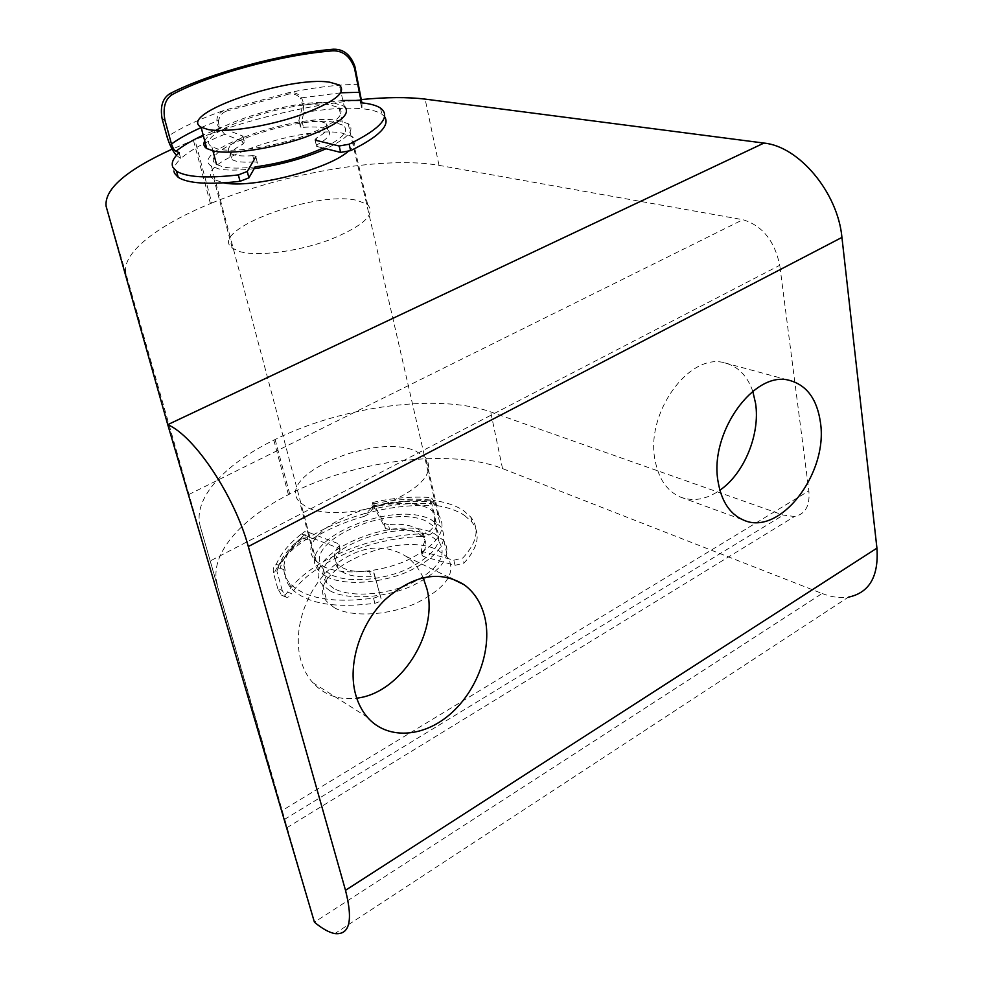 <?xml version="1.0" encoding="UTF-8"?>
<svg xmlns="http://www.w3.org/2000/svg" width="983" height="983" viewBox="0 0 983 983"><rect width="100%" height="100%" fill="white"/><g stroke="black" fill="none" stroke-linecap="round" stroke-linejoin="round"><path stroke-width="0.74" stroke-dasharray="4.92 3.69" d="M339.934 548.809L339.934 551.156C334.798 557.644 334.22 563.431 338.201 568.53C344.075 574.858 354.961 577.549 370.849 576.579L375.334 578.188L381.072 598.622C381.097 600.773 379.033 602.321 374.855 603.267C333.864 608.588 305.86 603.501 290.857 587.981C286.446 582.698 284.591 576.8 285.291 570.312L283.94 565.397L276.088 564.635C273.36 565.729 272.586 568.887 273.753 574.121C279.43 560.986 291.287 548.711 309.326 537.32L303.231 538.266L301.621 534.002L304.558 531.68L308.011 532.135L337.931 543.501L339.934 548.809M339.934 551.156L338.902 544.152L337.931 543.501M375.334 578.188L373.503 572.315L369.583 571.528L370.849 576.579M464.566 515.461L471.889 522.01C480.982 533.781 478.34 547.482 463.964 563.112L455.018 565.323L423.796 556.599L422.285 555.727L422.383 553.65C426.659 547.543 426.978 542.161 423.317 537.529L420.466 534.899C413.487 530.169 403.177 528.362 389.575 529.468L385.459 528.51L373.712 506.392C394.588 501.735 414.199 500.261 432.557 501.969L434.547 505.237C446.933 506.995 456.948 510.398 464.566 515.461M434.412 519.798L434.695 522.501C433.319 529.653 428.256 533.462 419.495 533.953L420.994 536.583C429.804 536.3 434.965 532.602 436.464 525.487L431.119 505.545C429.878 499.548 429.866 496.894 431.119 497.582L433.429 500.396C445.84 502.129 455.854 505.508 463.472 510.521L470.783 517.046C479.876 528.756 477.222 542.407 462.809 558L463.964 563.112M422.383 553.65L421.191 548.637C425.492 542.53 425.811 537.185 422.149 532.577L419.311 529.948C412.319 525.254 402.01 523.472 388.383 524.59L389.575 529.468M455.018 565.323L453.851 560.212L422.616 551.561L423.796 556.599M453.851 560.212L462.809 558M385.299 528.276L384.107 523.411L373.724 503.861L372.754 502.448L372.004 505.532C371.082 509.243 368.121 512.106 363.12 514.109C342.944 519.835 325.004 527.576 309.326 537.32L312.705 538.61L306.426 539.495L304.705 538.365C290.132 548.809 280.855 559.732 276.887 571.148L277.685 568.014L280.266 568.223C283.116 556.992 291.644 546.13 305.848 535.624L339.184 548.391M384.107 523.411L388.383 524.59M421.191 548.637L421.093 550.689L422.616 551.561M287.663 592.024C285.562 595.047 283.534 596.091 281.58 595.182L277.771 588.559L282.244 590.488L285.869 597.037C287.663 597.897 289.555 596.779 291.546 593.695L287.663 592.024C308.367 561.6 367.544 536.116 419.495 533.953M282.244 590.488L276.887 571.148M312.705 538.61C327.695 529.247 344.886 521.826 364.263 516.333L363.12 514.109C386.552 507.597 409.223 504.746 431.119 505.545M436.194 522.784L431.795 503.701C412.946 502.522 393.102 504.365 372.262 509.231L369.227 513.654L364.263 516.333M420.994 536.583C369.891 537.824 310.395 563.48 291.546 593.695M338.668 546.253C333.52 552.716 332.93 558.491 336.911 563.554C342.784 569.857 353.671 572.511 369.583 571.528M374.068 573.138L381.072 598.622M374.855 603.267L373.552 598.119C332.512 603.476 304.497 598.438 289.493 583.005C285.082 577.734 283.227 571.873 283.94 565.397C285.537 554.056 293.561 542.972 308.011 532.135M277.771 588.559L273.753 574.121M285.291 570.312L280.266 568.223M434.547 505.237L433.429 500.396C415.158 498.012 395.252 499.167 373.724 503.861M432.557 501.969L431.82 501.072L431.795 503.701M373.552 598.119C377.73 597.173 379.807 595.624 379.794 593.474M372.262 509.231L373.712 506.392L372.25 503.628M301.621 534.002L305.848 535.624L304.705 535.477L304.705 538.365M342.87 100.475L302.85 105.12L298.844 120.577L302.014 121.339C313.933 120.331 321.969 121.093 326.135 123.625C330.644 127.028 327.376 131.869 316.305 138.136L314.904 139.869L317.128 146.504L316.391 146.135L317.792 144.378L316.305 138.136M302.014 121.339L303.464 127.36L300.515 127.077L298.844 120.577M339 107.688C346.372 114.9 334.208 124.509 302.481 136.526C272.586 146.983 234.74 152.611 218.521 149.219L211.873 146.836C189.105 133.934 292.442 97.968 330.141 104.923L339 107.688L343.042 125.21L334.183 122.273C296.497 114.753 193.676 150.94 216.53 164.456L223.178 166.963C230.796 168.548 241.474 168.523 255.211 166.864L257.411 163.031L255.654 156.002L252.778 155.683L254.364 161.925C243.17 162.686 235.662 161.851 231.853 159.418L230.292 157.858C228.523 154.085 232.787 149.453 243.108 143.985L241.572 137.976L242.973 136.133L220.966 127.581L203.198 135.162M252.778 155.683C241.572 156.469 234.065 155.67 230.255 153.274L228.707 151.738C226.938 148.003 231.226 143.42 241.572 137.976M176.51 155.326L180.761 158.644C175.859 163.252 173.573 167.405 173.905 171.116M242.74 136.01L244.276 142.007L224.726 134.302L218.226 126.524C215.24 119.361 217.182 113.979 224.063 110.379L289.211 92.562C297.112 92.107 301.83 95.646 303.354 103.178L303.845 112.566L300.294 126.574M244.276 142.007L243.108 143.985M254.364 161.925L257.251 162.256L257.411 163.031M358.893 84.305C338.607 84.489 315.383 87.254 289.211 92.562L288.769 94.085C293.229 93.348 297.075 94.651 300.294 97.993L341.101 92.783M288.769 94.085L226.274 111.177L224.063 110.379C199.991 118.808 180.995 127.63 167.073 136.87M201.171 127.544L218.619 120.356C219.701 115.834 222.256 112.775 226.274 111.177M303.464 127.36C315.371 126.377 323.407 127.176 327.572 129.731C332.094 133.197 328.826 138.087 317.792 144.378M317.128 146.504L323.223 148.04C343.141 138.259 349.751 130.641 343.042 125.21M384.623 116.707L381.859 114.163C377.669 111.398 371.033 109.592 361.977 108.744L361.916 102.871M360.626 102.748L361.977 108.744C346.323 107.405 326.946 108.683 303.845 112.566M179.139 152.66L180.761 158.644C189.768 150.473 204.427 142.351 224.726 134.302M218.619 120.356C218.386 124.263 219.172 126.672 220.966 127.581L218.226 126.524M303.354 103.178L302.85 105.12L300.294 97.993M752.769 391.295C747.338 375.764 737.987 366.29 724.704 362.862C689.402 352.172 645.241 412.983 655.047 460.167C658.647 479.016 667.15 491.34 680.58 497.14C693.248 501.809 706.347 499.511 719.888 490.222M423.132 577.611C419.176 568.764 413.524 561.698 406.188 556.415C382.006 541.768 356.178 546.265 328.715 569.919C304.583 593.142 292.762 631.467 300.786 659.998C303.268 668.821 307.237 676.353 312.68 682.571C324.353 695.202 339.037 700.4 356.743 698.163M415.809 451.099L425.639 457.587C434.547 471.422 423.501 485.835 392.5 500.814C363.108 513.445 324.623 516.272 307.052 507.449L299.754 502.202C273.348 475.76 375.064 432.176 415.809 451.099M322.522 566.024C340.044 575.571 378.025 573.249 406.851 560.47C437.251 545.246 447.941 530.279 438.934 515.571L429.116 508.604C388.518 487.986 288.597 532.172 315.211 560.384L322.522 566.024M347.921 151.628C355.674 145.189 357.05 140.151 352.049 136.502L342.231 133.135C300.909 124.534 189.08 164.21 214.048 179.545L223.62 182.863M239.483 251.513C257.141 256.796 297.824 251.648 329.661 239.803C363.354 226.065 376.034 214.343 367.679 204.673L357.837 200.593C316.612 189.658 206.946 230.243 232.271 248.121L239.483 251.513M211.8 203.014C284.259 172.983 384.943 155.646 439.008 165.365L742.878 219.701C762.28 225.574 774.579 240.774 779.752 265.299L208.236 561.981L126.131 274.331C120.221 254.081 156.616 225.685 210.411 203.592L211.8 203.014L194.831 139.635L172.136 149.146M217.329 584.43C208.789 555.309 239.655 519.491 288.437 494.67L289.702 494.019C355.367 460.155 450.091 447.953 502.534 468.584L822.107 593.499L314.437 922.214L200.335 526.642C192.238 499.032 224.112 464.492 273.827 440.138L275.117 439.499C342.035 406.286 437.89 393.163 490.664 411.889L783.279 515.104L794.522 516.493C805.347 514.244 810.127 505.704 808.862 490.873L779.752 265.299M200.335 526.642L286.741 827.797L281.617 810.877L808.862 490.873M361.572 99.541C304.89 105.599 249.313 118.968 194.831 139.635M822.107 593.499C831.458 597.136 840.195 598.352 848.329 597.173L334.834 933.592M204.734 140.938C212.475 123.022 301.376 97.354 334.503 103.19L344.185 106.201L339.319 84.98M254.192 168.634C238.844 170.551 226.95 170.612 218.521 168.843L211.419 166.139C186.807 151.493 297.714 112.467 338.521 120.528L348.203 123.711C355.527 129.67 348.142 138.013 326.037 148.74M326.049 576.431L318.811 570.791C292.479 542.616 390.878 498.86 430.935 519.528L440.617 526.507C449.526 541.178 439.032 556.059 409.125 571.123C380.765 583.779 343.35 585.991 326.049 576.431M330.104 574.232L323.333 568.96C298.93 542.948 390.128 502.374 427.126 521.592L435.985 528.006C444.23 541.596 434.535 555.346 406.901 569.268C380.716 580.953 346.176 583.03 330.104 574.232M333.851 588.498L327.069 583.14C302.629 556.747 393.421 516.038 430.394 535.624L439.254 542.137C447.511 555.923 437.89 569.796 410.402 583.767C384.341 595.477 349.899 597.455 333.851 588.498M329.809 590.709L322.571 584.971C296.202 556.39 394.158 512.487 434.179 533.548L443.861 540.638C452.794 555.518 442.387 570.521 412.627 585.647C384.39 598.328 347.11 600.429 329.809 590.709M334.294 607.691L327.044 601.842C300.638 572.77 398.078 528.719 438.049 550.247L447.72 557.472C456.677 572.585 446.368 587.736 416.78 602.935C388.715 615.653 351.57 617.619 334.294 607.691M210.411 203.592L193.405 140.188M188.625 494.621L742.878 219.701M284.37 819.466L783.279 515.104M289.702 494.019L275.117 439.499M288.437 494.67L273.827 440.138M502.534 468.584L490.664 411.889M439.008 165.365L425.135 99.111M126.131 274.331L106.103 206.233M340.167 549.042L338.902 544.152M375.039 577.635L373.773 572.585M471.889 522.01L470.783 517.046M423.317 537.529L422.149 532.577M338.201 568.53L336.911 563.554M290.857 587.981L289.493 583.005M372.864 507.179L372.004 505.532M303.231 538.266L306.413 539.495M276.088 564.635L278.472 559.634C284.026 549.546 292.713 540.232 304.558 531.68M372.754 502.448C393.028 497.865 412.479 496.243 431.119 497.582M422.285 555.727L421.093 550.689M385.459 528.51L384.267 523.632M373.393 505.913C393.888 501.293 413.364 499.683 431.82 501.072M277.685 568.014C281.679 556.538 290.685 545.7 304.693 535.477M436.464 525.487L434.695 522.501M281.58 595.182L285.869 597.037M299.065 121.069L300.515 127.077M315.064 140.016L316.563 146.27M230.255 153.274L231.853 159.418M326.135 123.625L327.572 129.731M380.507 108.056L381.859 114.163M255.654 156.002L257.251 162.256M242.973 136.133L244.497 142.117M680.58 497.14L743.504 520.068M312.68 682.571L367.433 717.271M438.934 515.571L425.639 457.587M367.679 204.673L352.049 136.502M286.741 827.797L794.522 516.493M232.271 248.121L214.048 179.545M315.211 560.384L299.754 502.202M406.188 556.415L450.411 578.029M724.704 362.862L789.779 380.47M211.873 146.836L212.942 150.891M211.419 166.139L318.811 570.791M323.333 568.96L327.069 583.14M322.571 584.971L327.044 601.842M443.861 540.638L447.72 557.472M435.985 528.006L439.254 542.137M348.203 123.711L440.617 526.507"/><path stroke-width="1.47" d="M203.198 135.162C191.685 140.581 182.629 145.951 176.018 151.271L179.139 152.66C173.18 158.189 171.079 163.018 172.811 167.147L176.535 171.189C186.426 177.259 207.032 178.513 238.365 174.913L247.261 171.46L255.826 156.776M173.905 171.116L174.495 173.266L178.23 177.358C188.134 183.526 208.728 184.853 240.024 181.314L238.365 174.913M247.261 171.46L248.908 177.849L255.211 166.864C280.094 163.473 302.752 157.194 323.223 148.04L340.646 152.402L339.16 146L349.162 144.218C380.9 128.527 391.345 116.473 380.507 108.056C376.317 105.328 369.694 103.559 360.626 102.748L360.958 100.426L342.87 100.475M248.908 177.849L240.024 181.314M333.274 49.211C343.411 48.929 350.612 54.63 354.851 66.328L354.519 68.269C350.231 56.449 343.03 50.637 332.905 50.833L333.274 49.211C281.777 53.561 209.625 73.086 170.022 93.582L172.443 94.466C165.181 98.964 162.674 107.491 164.911 120.061L171.472 144.022C179.029 138.529 188.92 133.037 201.171 127.544M354.519 68.269L360.958 100.426M172.443 94.466C210.215 74.192 282.846 54.532 332.905 50.833M315.641 140.25L339.16 146M349.162 144.218L350.636 150.62C378.959 136.723 390.288 125.419 384.623 116.707M354.851 66.328L361.916 102.871M164.911 120.061L162.158 118.931L167.073 136.87C169.752 145.361 172.897 151.517 176.51 155.326M162.158 118.931C159.946 106.606 162.564 98.153 170.022 93.582M176.018 151.271C174.47 150.657 172.959 148.236 171.472 144.022M350.636 150.62L340.646 152.402M718.155 482.026C721.559 501.539 730 514.22 743.504 520.068C779.666 536.841 828.558 473.462 820.412 422.272C817.045 399.221 806.834 385.287 789.779 380.47C754.268 369.645 708.804 433.184 718.155 482.026M719.888 490.222C744.18 473.597 760.314 434.388 755.595 403.46L752.769 391.295M355.477 693.961C357.935 703.115 361.916 710.881 367.433 717.271C386.983 739.867 422.887 737.828 449.931 714.371C477.062 691.061 492.114 649.96 485.024 618.27C481.682 603.746 474.752 592.589 464.234 584.787C439.708 569.833 413.278 574.846 384.931 599.802C360.011 624.303 347.54 664.385 355.477 693.961M356.743 698.163C400.536 693.359 438.823 633.015 426.917 588.854L423.132 577.611M223.62 182.863C251.415 188.834 327.265 169.764 347.921 151.628M848.329 597.173C869.316 592.835 878.851 576.493 876.934 548.145L841.94 237.419C837.811 192.521 798.946 146.32 763.975 143.076L425.135 99.111C407.576 96.985 386.393 97.133 361.572 99.541M172.136 149.146C126.279 170.108 104.272 189.141 106.103 206.233L167.749 424.656L314.437 922.214C322.203 928.689 328.998 932.474 334.834 933.592C349.653 935.165 353.204 920.739 345.5 890.303L248.306 546.536C234.716 496.157 194.425 435.936 167.749 424.656L763.975 143.076M208.15 129.547L201.073 127.163C176.682 113.991 288.805 75.507 329.649 82.203L339.319 84.98C347.257 92.377 333.95 102.502 299.385 115.392C266.774 126.635 225.611 132.914 208.15 129.547M344.185 106.201C352.184 113.979 339.012 124.374 304.681 137.387C272.279 148.716 231.288 154.786 213.827 151.075L206.737 148.519C203.776 146.541 203.1 144.022 204.734 140.938M326.037 148.74C304.361 158.337 280.413 164.96 254.192 168.634M341.101 92.783L359.925 92.291M345.5 890.303L876.934 548.145M248.306 546.536L841.94 237.419M176.535 171.189L178.23 177.358M450.411 578.029L464.234 584.787M201.073 127.163L206.737 148.519M212.942 150.891L216.53 164.456"/></g></svg>
